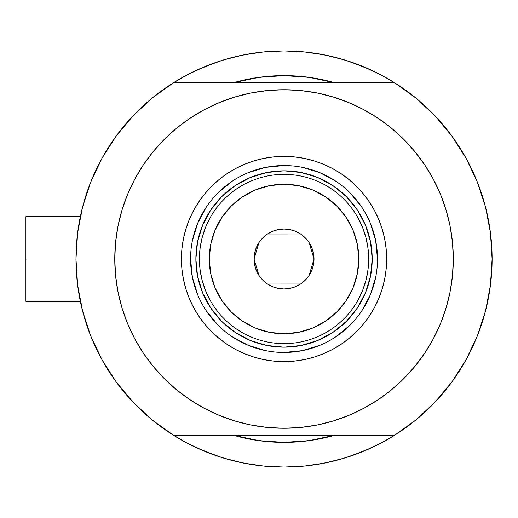 <?xml version="1.0" encoding="UTF-8"?>
<svg xmlns="http://www.w3.org/2000/svg" width="518" height="518" viewBox="0 0 518 518"><rect width="100%" height="100%" fill="white"/><g stroke="black" fill="none" stroke-linecap="round" stroke-linejoin="round"><path stroke-width="0.78" d="M75.978 259L25.9 259L25.9 301.321L25.9 259L75.978 259L77.635 285.23L82.589 311.04L90.754 336.02L102.007 359.77L116.162 381.915L132.996 402.097L152.24 419.994L173.588 435.321A208.061 208.061 0 0 1 173.588 82.679A208.061 208.061 0 0 1 492.1 259A208.061 208.061 0 0 1 284.039 467.061A208.061 208.061 0 0 1 75.978 259L77.635 232.77L82.589 206.96L90.754 181.98L102.007 158.23L116.162 136.085L132.996 115.902L152.24 98.006L173.588 82.679L394.489 82.679A208.061 208.061 0 0 1 492.1 259A208.061 208.061 0 0 0 491.841 248.666A208.061 208.061 0 0 1 394.489 435.321L415.837 419.994L435.081 402.097L451.916 381.915L466.07 359.77L477.318 336.02L485.489 311.04L490.442 285.23L492.1 259L490.442 232.77L485.489 206.96L477.318 181.98L466.07 158.23L451.916 136.085L435.081 115.902L415.837 98.006L394.489 82.679L173.588 82.679M486.078 209.304L485.936 208.728M487.121 213.766L486.415 210.69L487.121 213.766M485.528 207.116L485.262 206.106A208.061 208.061 0 0 1 492.1 259M233.67 82.679A183.378 183.378 0 0 1 334.408 82.679L319.813 79.144L302.013 76.509L284.039 75.622L266.064 76.509L248.264 79.144L233.67 82.679L258.605 77.396L284.039 75.622L309.466 77.396L334.408 82.679A183.378 183.378 0 0 0 233.67 82.679M375.453 445.901A208.061 208.061 0 0 0 382.154 442.476A208.061 208.061 0 0 1 375.453 445.901M332.07 82.025L331.468 81.863M312.011 77.771L308.475 77.26M260.301 77.169L258.113 77.467M236.124 81.993L235.36 82.2M491.841 248.64A208.061 208.061 0 0 0 491.109 238.727A208.061 208.061 0 0 0 491.103 238.675A208.061 208.061 0 0 0 489.374 225.44A208.061 208.061 0 0 0 489.368 225.401A208.061 208.061 0 0 0 488.707 221.581A208.061 208.061 0 0 1 489.368 225.388A208.061 208.061 0 0 1 489.374 225.427A208.061 208.061 0 0 1 491.103 238.656A208.061 208.061 0 0 1 491.109 238.72A208.061 208.061 0 0 1 491.841 248.64M485.528 207.122A208.061 208.061 0 0 0 485.262 206.106A208.061 208.061 0 0 1 485.528 207.122M284.065 50.939A208.061 208.061 0 0 0 284.013 50.939L304.429 51.942L324.631 54.934L344.438 59.9L363.662 66.777L382.116 75.505L396.633 84.039M192.618 72.099A208.061 208.061 0 0 0 185.917 75.524M77.344 235.198L78.302 227.965M81.533 211.221L83.489 203.606M89.219 185.956L91.207 180.866L89.219 185.956M101.379 159.376L104.196 154.377M114.083 138.973L118.751 132.627M129.688 119.477L134.622 114.213M152.046 98.167L152.538 97.766M185.956 75.505L171.445 84.039L185.956 75.505L204.416 66.777L223.64 59.9L243.447 54.934L263.643 51.942L284.039 50.939L261.901 52.117L284.039 50.939L306.177 52.117L284.039 50.939M415.54 97.766L416.032 98.167M433.456 114.213L438.383 119.477M449.326 132.627L453.988 138.973M463.882 154.377L466.699 159.376L463.882 154.377M476.871 180.866L478.859 185.956M484.589 203.606L486.538 211.221M489.775 227.965L490.734 235.198M490.734 282.802L489.775 290.035M486.538 306.779L484.589 314.394M478.859 332.044L476.871 337.134L478.859 332.044M466.699 358.624L463.882 363.623M453.988 379.027L449.326 385.373M438.383 398.523L433.456 403.787M416.032 419.833L415.54 420.234M382.116 442.495L396.633 433.961L382.116 442.495L363.662 451.223L344.438 458.1L324.631 463.066L304.429 466.058L284.039 467.061L263.643 466.058L243.447 463.066L223.64 458.1L204.416 451.223L185.956 442.495L171.445 433.961M152.538 420.234L152.046 419.833M134.622 403.787L129.688 398.523M118.751 385.373L114.083 379.027M104.196 363.623L101.379 358.624L104.196 363.623M91.207 337.134L89.219 332.044M83.489 314.394L81.533 306.779M78.302 290.035L77.344 282.802M233.67 435.321L248.264 438.856L266.064 441.491L284.039 442.378L302.013 441.491L319.813 438.856L334.408 435.321A183.378 183.378 0 0 1 233.67 435.321A183.378 183.378 0 0 0 334.408 435.321L309.466 440.604L284.039 442.378L258.605 440.604L233.67 435.321M218.415 456.442L231.701 460.373L218.415 456.442L197.436 448.18M349.663 61.558L336.376 57.627L349.663 61.558L370.642 69.82M235.36 435.8L236.124 436.007M258.113 440.533L260.301 440.831M308.475 440.74L312.011 440.229M331.468 436.137L332.161 435.949M328.127 55.666L313.338 53.011M254.739 53.011L239.951 55.666M231.701 57.627L218.415 61.558L231.701 57.627M210.114 64.517L218.415 61.558L197.436 69.82M239.951 462.334L254.739 464.989M261.901 465.883L284.039 467.061L306.177 465.883L284.039 467.061L261.901 465.883M313.338 464.989L328.127 462.334M336.376 460.373L349.663 456.442L336.376 460.373M357.964 453.483L349.663 456.442L370.642 448.18M486.415 307.303L487.127 304.215M485.651 310.399L486.078 308.696M485.262 311.894L485.528 310.878M25.9 216.679L25.9 259L25.9 216.679L80.322 216.679M185.917 442.476A208.061 208.061 0 0 0 192.618 445.901M377.493 259.032L377.493 259A93.454 93.454 0 0 0 284.039 165.546A93.454 93.454 0 0 0 190.585 259L181.417 259A102.622 102.622 0 0 1 284.039 156.378A102.622 102.622 0 0 1 386.661 259L377.493 259A93.454 93.454 0 0 1 284.039 352.454A93.454 93.454 0 0 1 190.585 259A93.454 93.454 0 0 1 284.039 165.546A93.454 93.454 0 0 1 377.493 259L375.692 240.766L370.376 223.239M357.342 307.977L346.38 321.341L333.016 332.303L317.774 340.449L301.236 345.467L284.039 347.164L266.841 345.467L250.298 340.449L235.055 332.303L221.698 321.341L210.735 307.977L202.59 292.741L197.572 276.198L195.875 259A88.164 88.164 0 0 1 284.039 170.836A88.164 88.164 0 0 1 372.202 259L370.506 276.198L365.488 292.741L357.55 307.673M238.455 95.985L251.016 92.981L234.9 97.015L219.263 102.616L204.247 109.719L189.996 118.259L176.651 128.153L164.348 139.31L153.192 151.619L143.292 164.957L134.751 179.209L127.655 194.224L122.054 209.861L118.02 225.977L115.585 242.411L114.769 259A169.269 169.269 0 0 1 284.039 89.731A169.269 169.269 0 0 1 453.308 259A169.269 169.269 0 0 1 284.039 428.269A169.269 169.269 0 0 1 114.769 259L115.132 247.928M132.996 402.097L152.24 419.994M173.588 435.321L394.489 435.321L173.588 435.321M143.292 164.957L149.747 155.957M178.807 126.411L189.925 118.305M251.016 92.981L267.443 90.546L251.016 92.981M284.039 89.731L300.628 90.546L284.039 89.731L267.443 90.546M303.386 90.838L317.061 92.981L300.628 90.546M319.774 93.544L329.623 95.985M380.374 119.813L390.604 127.486M420.001 158.165L424.779 164.957L414.886 151.619L403.729 139.31L391.42 128.153L378.082 118.259L363.83 109.719L348.815 102.616L333.178 97.015L317.061 92.981M329.623 422.015L317.061 425.019L333.178 420.985L348.815 415.384L363.83 408.281L378.082 399.741L391.42 389.847L403.729 378.69L414.886 366.381L424.779 353.043L433.32 338.791L440.423 323.776L446.017 308.139L450.058 292.022L452.492 275.589L453.308 259L452.946 270.072M424.779 353.043L418.33 362.043M389.264 391.589L378.153 399.695M317.061 425.019L300.628 427.454L317.061 425.019M284.039 428.269L267.443 427.454L284.039 428.269L300.628 427.454M264.692 427.162L251.016 425.019L267.443 427.454M248.303 424.456L238.455 422.015M187.704 398.187L177.473 390.514M148.077 359.835L143.292 353.043L153.192 366.381L164.348 378.69L176.651 389.847L189.996 399.741L204.247 408.281L219.263 415.384L234.9 420.985L251.016 425.019M435.081 115.902L415.837 98.006M453.308 259L452.492 242.411L450.058 225.977L446.017 209.861L440.423 194.224L433.32 179.209L424.779 164.957M114.769 259L115.585 275.589L118.02 292.022L122.054 308.139L127.655 323.776L134.751 338.791L143.292 353.043M190.585 258.968L190.585 259A93.454 93.454 0 0 0 284.039 352.454A93.454 93.454 0 0 0 377.493 259L386.661 259A102.622 102.622 0 0 1 284.039 361.622A102.622 102.622 0 0 1 181.417 259L181.909 248.944L183.391 238.979L185.839 229.209L189.232 219.729L193.538 210.625L198.711 201.988L204.714 193.9L211.474 186.435L218.939 179.675L227.026 173.672L235.664 168.499L244.768 164.193L254.247 160.8L264.018 158.353L273.977 156.876L284.039 156.378L294.094 156.876L304.06 158.353L313.83 160.8L323.31 164.193L332.414 168.499L341.051 173.672L349.138 179.675L356.604 186.435L363.364 193.9L369.366 201.988L374.54 210.625L378.846 219.729L382.239 229.209L384.686 238.979L386.163 248.944L386.661 259L386.163 269.056L384.686 279.021L382.239 288.791L378.846 298.271L374.54 307.375L369.366 316.012L363.364 324.1L356.604 331.565L349.138 338.325L341.051 344.328L332.414 349.501L323.31 353.807L313.83 357.2L304.06 359.647L294.094 361.124L284.039 361.622L273.977 361.124L264.018 359.647L254.247 357.2L244.768 353.807L235.664 349.501L227.026 344.328L218.939 338.325L211.474 331.565L204.714 324.1L198.711 316.012L193.538 307.375L189.232 298.271L185.839 288.791L183.391 279.021L181.909 269.056L181.417 259L190.585 259L192.385 277.234L197.701 294.761M257.129 77.609L261.35 77.033M306.727 77.033L312.93 77.914M310.942 440.391L306.727 440.967M261.35 440.967L255.147 440.086M202.596 292.767L203.736 295.389M317.806 340.443L320.428 339.303M365.475 225.233L364.342 222.611M333.016 185.697L346.38 196.659L357.342 210.023L365.488 225.259L370.506 241.802L372.202 259A88.164 88.164 0 0 1 284.039 347.164A88.164 88.164 0 0 1 195.875 259L197.572 241.802L202.59 225.259L210.735 210.023L221.698 196.659L235.055 185.697L250.298 177.551L266.841 172.533L284.039 170.836L301.236 172.533L317.774 177.551L332.711 185.489M250.272 177.557L247.649 178.697M206.319 310.891L217.955 325.077M232.096 336.687L248.277 345.338L265.805 350.654M284.006 352.454L302.272 350.654L319.8 345.338M335.929 336.719L350.116 325.077M361.726 310.942L370.376 294.761L375.692 277.234M361.758 207.109L350.116 192.923M335.981 181.313L319.8 172.662L302.272 167.346M284.071 165.546L265.805 167.346L248.277 172.662M232.142 181.281L217.955 192.923M206.352 207.058L197.701 223.239L192.385 240.766M362.619 290.43L358.016 300.116L362.619 290.43L365.967 280.238L367.994 269.703L368.674 259L372.202 259L358.799 259A74.76 74.76 0 0 1 284.039 333.76A74.76 74.76 0 0 1 209.278 259L199.404 259A84.635 84.635 0 0 0 284.039 343.635A84.635 84.635 0 0 0 368.674 259A84.635 84.635 0 0 1 284.039 343.635A84.635 84.635 0 0 1 199.404 259L195.875 259L199.404 259L200.084 269.703L202.111 280.238L205.458 290.43L210.062 300.116M309.136 242.612L314.012 259L313.435 264.847L311.732 270.474L308.961 275.654L305.231 280.193L300.693 283.922L295.506 286.694L289.886 288.396L284.039 288.973L278.192 288.396L272.565 286.694L267.385 283.922L262.84 280.193L259.117 275.654L256.345 270.474L254.636 264.847L254.066 259A29.973 29.973 0 0 1 284.039 229.027A29.973 29.973 0 0 1 314.012 259L254.066 259L258.948 242.599M259.304 242.068L262.555 238.092M263.125 237.529L267.23 234.181M267.521 233.987L300.531 233.968M300.841 234.181L304.953 237.529M305.523 238.099L308.773 242.068M205.458 227.57L210.062 217.884L205.458 227.57L202.111 237.762L200.084 248.297L199.404 259A84.635 84.635 0 0 1 284.039 174.365A84.635 84.635 0 0 1 368.674 259L367.994 248.297L365.967 237.762L362.619 227.57L358.016 217.884M235.055 185.697L250.298 177.551M357.342 210.023L365.488 225.259M333.016 332.303L317.774 340.449M210.735 307.977L202.59 292.741M200.084 248.297L199.404 259L200.084 269.703L202.111 280.238M367.994 269.703L368.674 259L367.994 248.297L365.967 237.762M358.799 259L357.362 244.412L353.108 230.387L346.199 217.463L336.901 206.138L325.576 196.84L312.645 189.931L298.621 185.677L284.039 184.24L269.451 185.677L255.426 189.931L242.502 196.84L231.177 206.138L221.879 217.463L214.97 230.387L210.716 244.412L209.278 259L210.716 273.588L214.97 287.613L221.879 300.537L231.177 311.862L242.502 321.16L255.426 328.069L269.451 332.323L284.039 333.76L298.621 332.323L312.645 328.069L325.576 321.16L336.901 311.862L346.199 300.537L353.108 287.613L357.362 273.588L358.799 259L368.674 259A84.635 84.635 0 0 0 284.039 174.365A84.635 84.635 0 0 0 199.404 259L209.278 259A74.76 74.76 0 0 1 284.039 184.24A74.76 74.76 0 0 1 358.799 259M258.942 275.388L254.066 259L254.636 253.153L256.345 247.526L259.117 242.346L262.84 237.807L267.385 234.078L272.565 231.306L278.192 229.603L284.039 229.027L289.886 229.603L295.506 231.306L300.693 234.078L305.231 237.807L308.961 242.346L311.732 247.526L313.435 253.153L314.012 259L309.129 275.401M284.039 259L314.012 259A29.973 29.973 0 0 1 284.039 288.973A29.973 29.973 0 0 1 254.066 259L284.039 259M308.773 275.932L305.523 279.908M304.953 280.471L300.841 283.819M300.557 284.013L267.547 284.032M267.23 283.819L263.125 280.471M262.548 279.901L259.304 275.932M80.322 301.321L25.9 301.321"/></g></svg>
